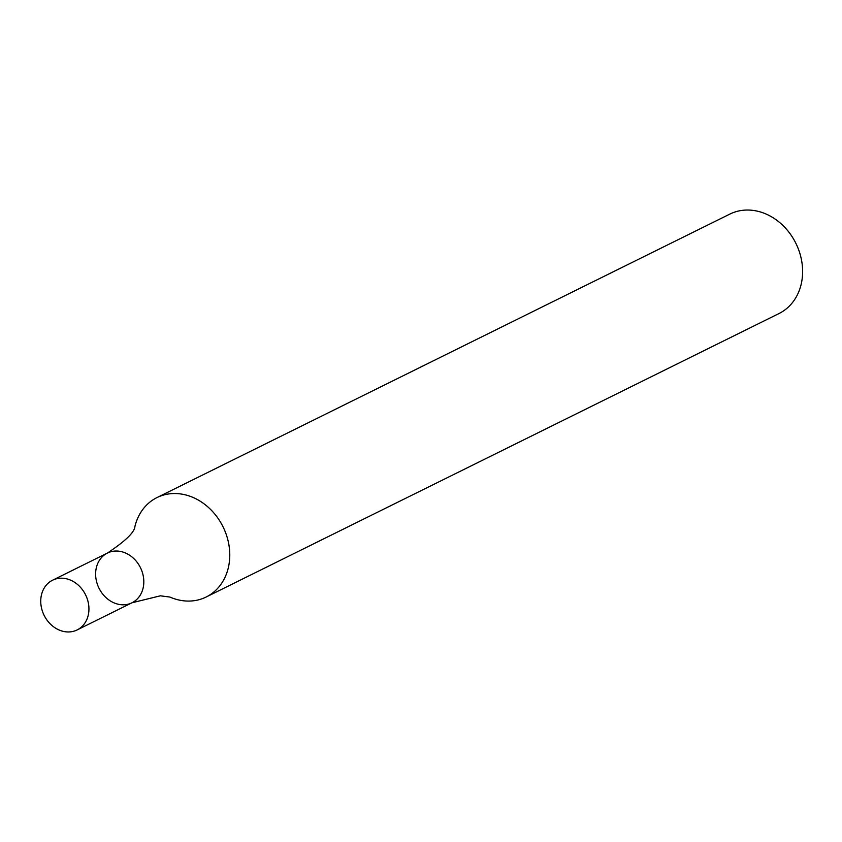 <?xml version="1.0" encoding="UTF-8"?>
<svg xmlns="http://www.w3.org/2000/svg" width="842" height="842" viewBox="0 0 842 842"><rect width="100%" height="100%" fill="white"/><g stroke="black" fill="none" stroke-linecap="round" stroke-linejoin="round"><path stroke-width="1.26" d="M206.174 597.01L779.018 313.529A55.467 46.247 -116.3 0 0 799.9 253.484A55.467 46.247 -116.3 0 0 747.717 210.037A55.467 46.247 -116.3 0 0 729.814 214.11L156.97 497.59A55.467 46.247 63.7 0 1 174.873 493.528A55.467 46.247 63.7 0 1 227.056 536.975A55.467 46.247 63.7 0 1 206.174 597.01A55.467 46.247 63.7 0 1 188.271 601.083A55.467 46.247 63.7 0 1 169.905 597.062L160.39 595.81L132.015 602.767A27.733 23.123 63.7 0 1 123.069 604.809A27.733 23.123 63.7 0 1 96.977 583.085A27.733 23.123 63.7 0 1 107.418 553.057A27.733 23.123 63.7 0 1 140.446 567.655A27.733 23.123 63.7 0 1 132.015 602.767A27.733 23.123 63.7 0 0 140.446 567.655A27.733 23.123 63.7 0 0 107.418 553.057C125.469 541.059 134.646 532.165 134.941 526.376L134.909 526.492M134.93 526.397A55.467 46.247 63.7 0 1 156.97 497.59M68.191 631.963A27.733 23.123 63.7 0 1 42.1 610.239A27.733 23.123 63.7 0 1 52.541 580.222A27.733 23.123 63.7 0 1 85.568 594.82A27.733 23.123 63.7 0 1 77.138 629.932A27.733 23.123 63.7 0 1 68.191 631.963M77.138 629.932L132.015 602.767M52.541 580.222L107.418 553.057"/></g></svg>
